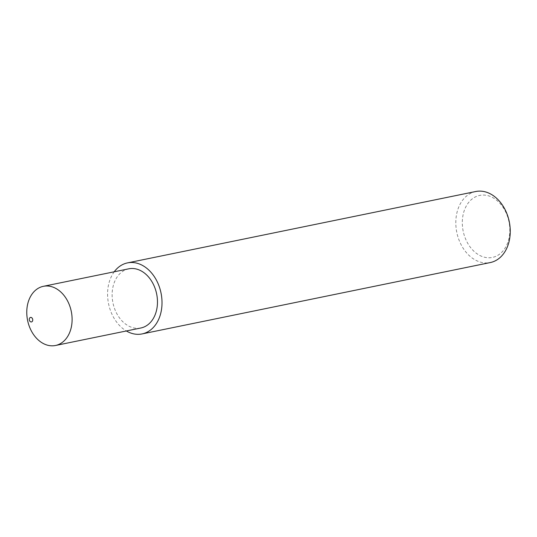 <?xml version="1.0" encoding="UTF-8"?>
<svg xmlns="http://www.w3.org/2000/svg" width="537" height="537" viewBox="0 0 537 537"><rect width="100%" height="100%" fill="white"/><g stroke="black" fill="none" stroke-linecap="round" stroke-linejoin="round"><path stroke-width="0.4" stroke-dasharray="2.69 2.01" d="M128.732 268.822A30.2 22.299 -101.6 0 0 114.911 280.992A30.2 22.299 -101.6 0 0 117.032 314.044A30.2 22.299 -101.6 0 0 140.862 327.993M465.223 208.155A31.649 23.373 78.4 0 1 497.477 200.912A31.649 23.373 78.4 0 1 506.915 244.664A31.649 23.373 78.4 0 1 474.661 251.913A31.649 23.373 78.4 0 1 465.223 208.155M475.748 191.514A36.254 26.776 -101.6 0 0 459.148 206.127A36.254 26.776 -101.6 0 0 461.699 245.805A36.254 26.776 -101.6 0 0 490.308 262.553M114.22 271.796A36.254 26.776 -101.6 0 0 110.917 277.495A36.254 26.776 -101.6 0 0 126.343 330.967"/><path stroke-width="0.81" d="M55.506 345.486L140.862 327.993A30.2 22.299 -101.6 0 0 154.69 315.823A30.2 22.299 -101.6 0 0 152.562 282.771A30.2 22.299 -101.6 0 0 128.732 268.822L43.376 286.315A30.2 22.299 -101.6 0 0 29.548 298.485A30.2 22.299 -101.6 0 0 31.676 331.537A30.2 22.299 -101.6 0 0 55.506 345.486A30.2 22.299 -101.6 0 0 69.327 333.316A30.2 22.299 -101.6 0 0 67.206 300.264A30.2 22.299 -101.6 0 0 43.376 286.315M32.529 321.005A2.302 1.698 -101.6 0 0 31.844 317.823A2.302 1.698 -101.6 0 0 29.495 318.347A2.302 1.698 -101.6 0 0 30.186 321.535A2.302 1.698 -101.6 0 0 32.529 321.005M126.343 330.967A36.254 26.776 -101.6 0 0 142.077 333.927L490.308 262.553A36.254 26.776 -101.6 0 0 506.908 247.94A36.254 26.776 -101.6 0 0 504.357 208.262A36.254 26.776 -101.6 0 0 475.748 191.514L127.517 262.888A36.254 26.776 -101.6 0 0 114.22 271.796M142.077 333.927A36.254 26.776 -101.6 0 0 158.677 319.314A36.254 26.776 -101.6 0 0 156.126 279.636A36.254 26.776 -101.6 0 0 127.517 262.888"/></g></svg>
